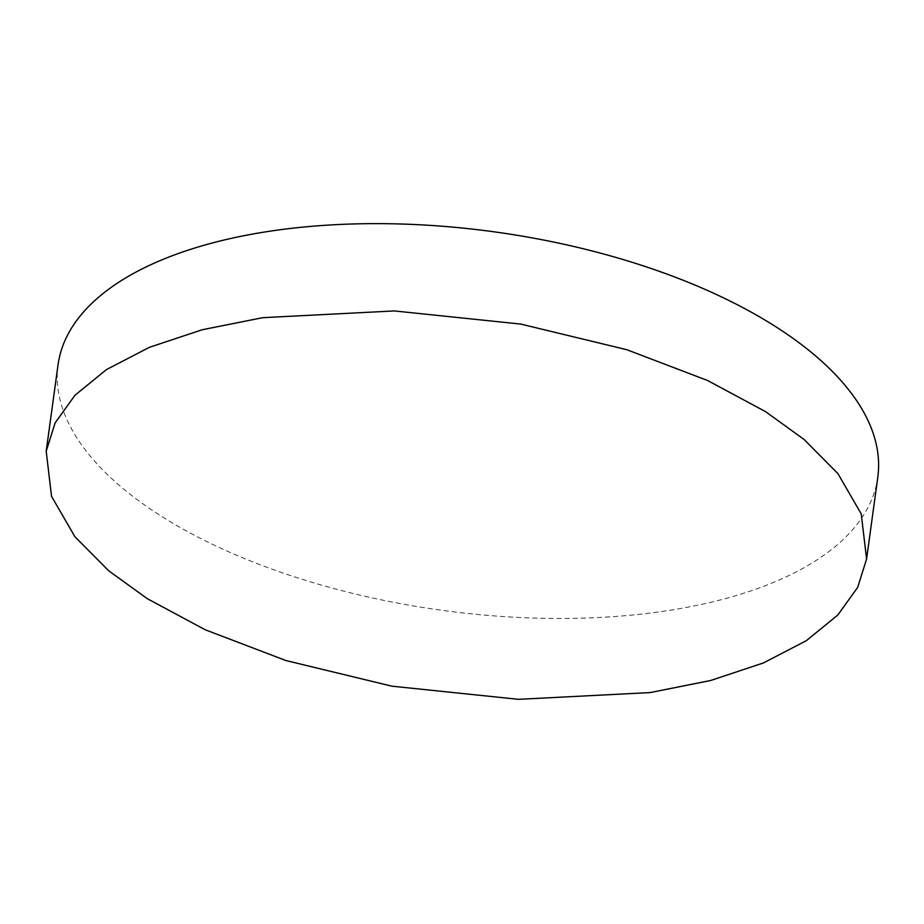 <?xml version="1.0" encoding="UTF-8"?>
<svg xmlns="http://www.w3.org/2000/svg" width="924" height="924" viewBox="0 0 924 924"><rect width="100%" height="100%" fill="white"/><g stroke="black" fill="none" stroke-linecap="round" stroke-linejoin="round"><path stroke-width="0.69" stroke-dasharray="4.62 3.46" d="M58.027 364.899A413.721 191.037 -172.2 0 0 158.801 514.576A413.721 191.037 -172.2 0 0 600.138 617.428A413.721 191.037 -172.2 0 0 877.8 477.2"/><path stroke-width="1.39" d="M147.286 598.66L108.709 570.801L74.879 536.671L51.536 496.338L46.2 451.224L55.117 422.915L74.971 395.253L106.456 369.588L149.318 347.355L202.171 329.764L262.659 317.694L394.34 310.938L520.813 324.081L626.784 349.699L707.611 380.515L765.511 411.607L804.076 439.466L837.906 473.596L861.249 513.94L866.585 559.043L857.68 587.352L837.825 615.014L806.329 640.679L763.467 662.924L710.614 680.503L650.126 692.584L518.456 699.329L391.972 686.186L286.001 660.568L205.174 629.752L147.286 598.66M866.585 559.043L877.8 477.2A413.721 191.037 -172.2 0 0 777.026 327.523A413.721 191.037 -172.2 0 0 335.689 224.671A413.721 191.037 -172.2 0 0 58.027 364.899L46.2 451.224"/></g></svg>
